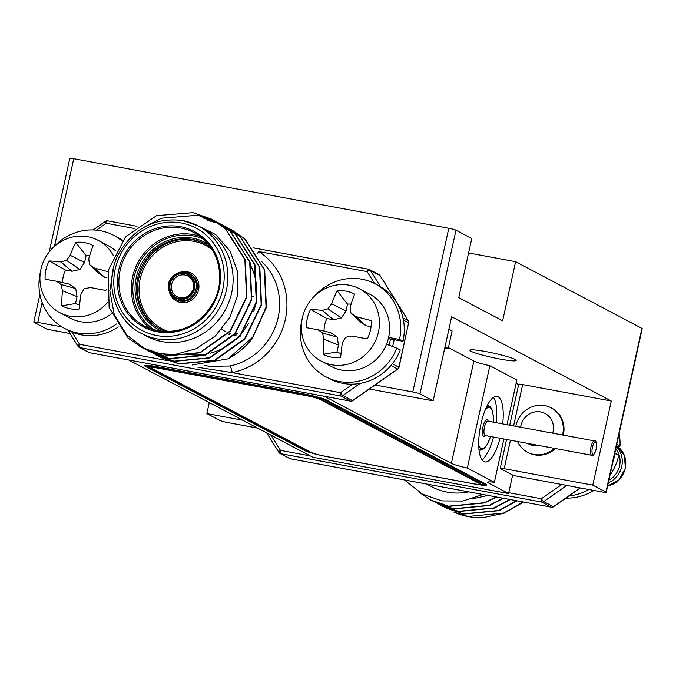<?xml version="1.0" encoding="UTF-8"?>
<svg xmlns="http://www.w3.org/2000/svg" width="676" height="676" viewBox="0 0 676 676"><rect width="100%" height="100%" fill="white"/><g stroke="black" fill="none" stroke-linecap="round" stroke-linejoin="round"><path stroke-width="1.01" d="M311.78 452.717A15.202 1.453 -167.6 0 1 307.766 451.213L148.483 367.11A15.202 1.453 12.4 0 1 147.774 366.468A15.202 1.453 12.4 0 1 158.057 367.321L305.358 394.64A15.202 1.453 12.4 0 1 324.049 399.668L483.332 483.771A15.202 1.453 12.4 0 1 484.05 484.413A15.202 1.453 12.4 0 1 479.022 484.405M253.415 296.865A23.094 21.725 -62.2 0 0 252.435 296.122M490.514 407.222A22.511 7.326 100.5 0 0 488.554 405.811A22.511 7.326 100.5 0 0 486.982 406.014M502.707 423.903A33.327 10.85 100.5 0 0 497.046 396.389A33.327 10.85 100.5 0 0 480.974 423.877A33.327 10.85 100.5 0 0 484.895 461.919A33.327 10.85 100.5 0 0 500.046 438.268M496.192 422.686A33.327 10.85 100.5 0 0 493.497 397.353M128.651 359.987L312.895 457.272L508.572 493.556L488.571 482.994A18.125 1.732 12.4 0 1 487.717 482.225A18.125 1.732 12.4 0 1 494.359 482.326L467.336 468.062A18.125 1.732 12.4 0 1 451.382 463.364L324.328 396.28M508.572 493.556L512.645 475.034M518.627 384.678L516.118 383.351M326.415 399.989L486.052 484.269A18.125 1.732 12.4 0 1 486.897 485.038A18.125 1.732 12.4 0 1 474.637 484.016L327.336 456.706A18.125 1.732 -167.6 0 1 305.053 450.706L145.416 366.417A18.125 1.732 -167.6 0 1 144.563 365.657A18.125 1.732 -167.6 0 1 156.832 366.671L304.124 393.99A18.125 1.732 -167.6 0 1 326.415 399.989M448.889 329.237L452.1 330.927L448.222 348.554L444.783 347.912M507.025 424.697L516.853 380.013L489.838 365.75A18.125 1.732 -167.6 0 1 473.876 361.052L448.433 347.616M445.011 346.856L448.222 348.554M489.838 365.75L467.336 468.062M503.882 438.986L494.359 482.326M481.92 459.748A33.327 10.85 100.5 0 0 493.522 437.059M478.946 449.329A22.511 7.326 100.5 0 0 480.34 450.081A22.511 7.326 100.5 0 0 482.681 449.464M515.813 426.328A25.139 23.652 117.8 0 1 515.949 425.677A25.139 23.652 117.8 0 1 551.058 407.78L551.777 408.16A25.139 23.652 117.8 0 1 563.412 434.727A25.139 23.652 117.8 0 1 563.319 435.141M515.078 359.438A23.677 2.265 -167.6 0 0 489.703 352.331A23.677 2.265 -167.6 0 0 469.938 350.269A23.677 2.265 -167.6 0 0 471.045 351.275A23.677 2.265 -167.6 0 0 496.421 358.373A23.677 2.265 -167.6 0 0 516.185 360.435A23.677 2.265 -167.6 0 0 515.078 359.438M509.721 425.196L518.72 384.255A5.847 0.558 12.4 0 1 522.675 384.576L611.273 401.012L451.636 316.723L433.139 400.851L419.982 393.905A5.847 0.558 -167.6 0 0 412.799 391.97L448.788 228.268L73.752 158.716L54.536 246.106M61.93 326.897L37.755 322.418A5.847 0.558 -167.6 0 0 33.8 322.089A5.847 0.558 -167.6 0 0 34.079 322.334L47.235 329.28L70 333.505M412.799 391.97L375.104 384.982M510.448 440.203L504.178 468.705L592.776 485.131L605.933 492.077L641.921 328.384L515.619 261.696L468.595 252.968M504.178 468.705A5.847 0.558 -167.6 0 0 500.223 468.375A5.847 0.558 -167.6 0 0 500.502 468.62L513.659 475.566L602.248 492.001A5.847 0.558 -167.6 0 0 606.211 492.331A5.847 0.558 -167.6 0 0 605.933 492.077M209.29 402.566L206.864 413.568L242.718 420.219M206.864 413.568L220.021 420.514A5.847 0.558 -167.6 0 0 227.212 422.449L257.632 428.094M515.619 261.696L502.623 320.804L458.767 297.651L471.763 238.535L455.979 230.203L419.982 393.905M611.273 401.012L592.776 485.131M433.139 400.851L369.333 389.013M49.238 251.869L69.789 158.387A5.847 0.558 12.4 0 1 73.752 158.716M448.788 228.268A5.847 0.558 12.4 0 1 455.979 230.203M641.921 328.384A5.847 0.558 12.4 0 1 642.2 328.629L606.211 492.331M555.486 448.551A25.139 23.652 117.8 0 1 528.302 452.624L527.584 452.244A25.139 23.652 117.8 0 1 517.529 441.512M311.18 452.438A11.695 1.115 -167.6 0 0 325.553 456.3L472.313 483.517A11.695 1.115 -167.6 0 0 480.222 484.177A11.695 1.115 -167.6 0 0 479.673 483.678L320.035 399.398A11.695 1.115 -167.6 0 0 305.662 395.528L158.902 368.31A11.695 1.115 -167.6 0 0 150.993 367.651A11.695 1.115 -167.6 0 0 151.542 368.15L311.18 452.438M480.222 484.177L480.349 483.61A11.695 1.115 -167.6 0 0 479.799 483.112L320.162 398.832A11.695 1.115 -167.6 0 0 305.789 394.961L159.029 367.744A11.695 1.115 -167.6 0 0 151.12 367.085L150.993 367.651M306.558 327.699A33.969 31.949 117.8 0 1 307.335 318.345A33.969 31.949 117.8 0 1 310.571 309.439A64.642 11.45 14.1 0 1 322.241 310.419A63.907 18.793 -7.9 0 1 327.86 308.839A63.907 26.719 -55.4 0 1 331.705 303.794A64.642 26.263 -80 0 1 337.155 290.849A33.969 31.949 117.8 0 1 346.171 291.179A33.969 31.949 117.8 0 1 354.613 294.085A64.642 15.666 101 0 0 350.176 307.225A63.907 11.585 78.4 0 0 350.954 313.123A63.907 2.924 35.3 0 1 356.1 316.698A64.642 11.45 14.1 0 1 371.259 320.694A33.969 31.949 117.8 0 1 367.245 338.955A64.642 0.853 -169.2 0 0 351.85 336.014A63.907 8.315 169.3 0 0 345.647 337.282A63.907 16.241 124.2 0 0 342.386 342.631A64.642 15.666 101 0 0 340.662 357.553A33.969 31.949 117.8 0 1 331.646 357.215A33.969 31.949 117.8 0 1 323.204 354.317A64.642 26.263 -80 0 1 323.922 339.208A63.907 22.063 -103.9 0 1 322.545 332.998A63.907 7.554 -148.1 0 1 317.99 329.736A64.642 0.853 -169.2 0 0 306.558 327.699M351.131 304.09A25.485 23.973 -62.2 0 0 347.506 304.141L345.994 311.002L341.363 317.965L333.496 319.748L326.93 318.531A25.485 23.973 -62.2 0 0 324.7 324.818A25.485 23.973 -62.2 0 0 324.091 331.122M302.341 317.923A40.923 38.498 117.8 0 1 349.137 285.196A40.923 38.498 117.8 0 1 359.497 288.787A40.923 38.498 117.8 0 1 378.442 332.034A40.923 38.498 117.8 0 1 331.646 364.77A40.923 38.498 117.8 0 1 321.286 361.17A40.923 38.498 117.8 0 1 302.341 317.923M321.286 361.17L331.477 366.553A40.923 38.498 -62.2 0 0 388.632 337.417A40.923 38.498 -62.2 0 0 369.688 294.17L359.497 288.787M317.99 329.736L330.665 332.626L337.163 337.07L338.49 345.132L336.978 351.993L323.204 354.317M336.978 351.993A25.485 23.973 -62.2 0 0 341.025 353.548M338.49 345.132L323.922 339.208M337.163 337.07L322.545 332.998M326.93 318.531L310.571 309.439M371.056 326.711L366.13 325.798L359.632 321.353L350.954 313.123M347.506 304.141L337.155 290.849M366.13 325.798L356.1 316.698M333.496 319.748L322.241 310.419M341.363 317.965L327.86 308.839M345.994 311.002L331.705 303.794M106.318 289.455A33.969 31.949 117.8 0 1 105.802 290.469A64.642 0.853 -169.2 0 0 90.415 287.528A63.907 8.315 169.3 0 0 84.204 288.796A63.907 16.241 124.2 0 0 80.951 294.153A64.642 15.666 101 0 0 79.219 309.067A33.969 31.949 117.8 0 1 70.203 308.738A33.969 31.949 117.8 0 1 61.761 305.831A64.642 26.263 -80 0 1 62.479 290.722A63.907 22.063 -103.9 0 1 61.102 284.511A63.907 7.554 -148.1 0 1 56.556 281.25A64.642 0.853 -169.2 0 0 45.115 279.213A33.969 31.949 117.8 0 1 45.892 269.859A33.969 31.949 117.8 0 1 49.128 260.961A64.642 11.45 14.1 0 1 60.798 261.933A63.907 18.793 -7.9 0 1 66.417 260.353A63.907 26.719 -55.4 0 1 70.262 255.317A64.642 26.263 -80 0 1 75.712 242.363A33.969 31.949 117.8 0 1 84.728 242.692A33.969 31.949 117.8 0 1 93.17 245.599A64.642 15.666 101 0 0 88.733 258.739A63.907 11.585 78.4 0 0 89.519 264.637A63.907 2.924 35.3 0 1 94.657 268.211A64.642 11.45 14.1 0 1 107.957 271.684M89.697 255.604A25.485 23.973 -62.2 0 0 86.063 255.655L84.551 262.516L79.929 269.479L72.053 271.262L65.487 270.045A25.485 23.973 -62.2 0 0 63.265 276.332A25.485 23.973 -62.2 0 0 62.648 282.644M107.797 302.18A40.923 38.498 117.8 0 1 70.203 316.284A40.923 38.498 117.8 0 1 59.843 312.692A40.923 38.498 117.8 0 1 40.906 269.445A40.923 38.498 117.8 0 1 87.694 236.71A40.923 38.498 117.8 0 1 98.062 240.31A40.923 38.498 117.8 0 1 113.331 255.579M59.843 312.692L70.034 318.066A40.923 38.498 -62.2 0 0 111.346 313.909M115.689 250.897A40.923 38.498 -62.2 0 0 108.253 245.692L98.062 240.31M56.556 281.25L69.222 284.14L75.729 288.584L77.047 296.646L75.543 303.516L61.761 305.831M75.543 303.516A25.485 23.973 -62.2 0 0 79.582 305.062M77.047 296.646L62.479 290.722M75.729 288.584L61.102 284.511M65.487 270.045L49.128 260.961M106.918 277.726L104.695 277.312L98.189 272.867L89.519 264.637M86.063 255.655L75.712 242.363M104.695 277.312L94.657 268.211M72.053 271.262L60.798 261.933M79.929 269.479L66.417 260.353M84.551 262.516L70.262 255.317M116.433 323.998A52.618 49.5 117.8 0 1 64.575 328.409A52.618 49.5 117.8 0 1 40.45 271.828M53.379 247.34A52.618 49.5 117.8 0 1 113.712 235.349A52.618 49.5 117.8 0 1 122.102 241.028M118.359 326.956A52.618 49.5 117.8 0 1 68.082 330.26L64.575 328.409M113.712 235.349L117.218 237.2A52.618 49.5 117.8 0 1 122.525 240.479M326.018 376.895L329.525 378.746A52.618 49.5 117.8 0 0 400.31 350.033L396.804 348.182A52.618 49.5 117.8 0 1 326.018 376.895A52.618 49.5 117.8 0 1 301.885 320.314M314.822 295.818A52.618 49.5 117.8 0 1 375.155 283.827A52.618 49.5 117.8 0 1 399.499 339.436L388.632 337.417M375.155 283.827L378.661 285.686A52.618 49.5 117.8 0 1 403.006 341.287L399.499 339.436M403.006 341.287L388.362 338.566M386.537 344.219L396.804 348.182M616.732 444.47L619.993 446.194A52.618 49.5 -62.2 0 0 619.123 433.595M565.897 498.077A52.618 49.5 -62.2 0 0 593.883 490.446M609.963 475.253A52.618 49.5 -62.2 0 0 618.777 455.21L614.797 453.275M568.617 496.007A52.618 49.5 -62.2 0 0 588.83 489.508M613.233 460.39A52.618 49.5 -62.2 0 0 615.27 453.359M616.351 446.185L619.993 446.194M552.689 433.172A17.314 16.283 -62.2 0 0 553.061 431.761A17.314 16.283 -62.2 0 0 540.673 411.946A17.314 16.283 -62.2 0 0 520.875 425.787A17.314 16.283 -62.2 0 0 520.621 427.224M527.736 443.405A17.314 16.283 -62.2 0 0 539.304 445.552M551.058 407.78A25.139 23.652 117.8 0 1 562.694 434.347A25.139 23.652 117.8 0 1 562.542 434.998M554.54 448.374A25.139 23.652 117.8 0 1 527.584 452.244M430.485 499.97L448.94 506.366L484.591 502.936L496.615 497.029M418.427 491.748L430.316 499.877L448.585 506.18L484.244 502.75L496.108 496.936M523.139 501.947L503.738 513.042L468.079 516.472L453.942 512.171A73.084 68.749 117.8 0 0 468.257 516.565A73.084 68.749 117.8 0 0 483.298 517.613L504.085 513.228L523.613 502.04M445.104 507.693L463.559 514.09L499.209 510.65L517.005 500.815M442.695 506.358L463.204 513.904L498.863 510.464L516.532 500.722M440.237 505.116L458.683 511.512L494.342 508.082L510.312 499.572M437.82 503.789L458.328 511.326L493.987 507.896L509.822 499.48M435.361 502.547L453.807 508.943L489.466 505.504L503.519 498.313M432.953 501.212L453.461 508.758L489.12 505.327L503.02 498.22M468.764 491.866A60.806 57.198 117.8 0 1 447.191 492.128A60.806 57.198 117.8 0 1 431.803 486.779L426.632 484.05M482.951 494.494L462.73 501.043L441.876 500.908L422.399 494.122L406.115 481.329A73.084 68.749 117.8 0 1 405.11 480.061M472 498.913L487.971 495.432M141.478 333.496L146.743 336.268A60.806 57.198 -62.2 0 0 162.13 341.617A60.806 57.198 -62.2 0 0 229.232 301.285A60.806 57.198 -62.2 0 0 203.518 228.733L198.254 225.953A60.806 57.198 117.8 0 1 223.967 298.513A60.806 57.198 117.8 0 1 156.866 338.837A60.806 57.198 117.8 0 1 141.478 333.496C114.05 319.985 103.217 281.377 119.145 252.909C134.169 227.93 155.379 217.157 182.774 220.579L198.254 225.953A60.806 57.198 117.8 0 0 182.866 220.613M224.077 225.759L239.912 236.397L259.474 267.231L261.173 304.656L244.661 338.71L214.478 360.316L178.827 363.756L158.319 356.21M226.536 227.001L240.267 236.583L259.821 267.417L261.519 304.842L245.016 338.896L214.833 360.502L179.174 363.933L160.727 357.545M113.872 266.352L109.825 290.714L114.252 314.543L126.589 334.823L145.205 349.154L141.064 347.16L127.857 337.856L109.115 307.453L108.228 270.451L125.55 236.828L156.545 215.652L193.015 212.644L211.74 219.193L225.294 228.682L244.856 259.508L246.554 296.941L230.043 330.986L199.859 352.602L164.209 356.032L143.692 348.486M145.205 349.154A73.084 68.749 -62.2 0 0 159.511 353.556A73.084 68.749 -62.2 0 0 174.552 354.596L159.68 353.649L141.233 347.253M143.954 227.288L161.412 218.221L197.882 215.221L214.148 220.528M193.361 212.83L212.095 219.379L225.649 228.868L245.202 259.694L246.901 297.127L230.398 331.172L200.214 352.787L164.555 356.218L146.109 349.822M198.237 215.407L216.616 221.762L230.17 231.251L249.723 262.085L251.421 299.51L234.918 333.564L204.735 355.17L169.076 358.61L148.568 351.064M214.503 220.714L230.516 231.437L250.078 262.271L251.776 299.696L235.265 333.75L205.09 355.356L169.431 358.787L150.985 352.399M219.201 223.181L235.045 233.828L254.599 264.654L256.297 302.087L239.786 336.133L209.611 357.748L173.952 361.178L153.444 353.632M219.379 223.283L235.392 234.006L254.953 264.84L256.643 302.273L240.141 336.318L209.957 357.934L174.298 361.364L155.852 354.968M202.758 217.79L216.506 221.965M216.692 222.041L219.024 223.097M203.113 217.976L216.675 222.074M216.861 222.15L219.193 223.198M207.633 220.368L218.804 223.502M218.999 223.579L221.382 224.542M221.559 224.618L223.9 225.674M204.025 365.175L208.969 366.35L229.637 366.012A60.806 57.198 -62.2 0 0 276.89 322.334A60.806 57.198 -62.2 0 0 261.35 261.291M174.552 354.596L196.344 348.672L215.458 335.904L229.755 317.483L237.58 295.488L237.808 272.479L230.178 251.235L215.644 234.547L195.989 224.821M185.815 354.123A60.806 57.198 -62.2 0 0 192.483 354.942M193.361 354.985A60.806 57.198 -62.2 0 0 208.512 353.616M210.118 353.227A60.806 57.198 -62.2 0 0 248.329 323.643M253.77 311.306A60.806 57.198 -62.2 0 0 251.328 266.817M192.423 364.947L228.235 358.804A73.084 68.749 -62.2 0 0 252.418 338.279L266.395 307.419L264.696 269.986L245.135 239.152L231.412 229.578M374.563 283.523L367.119 271.625L258.781 251.54A66.654 62.699 117.8 0 1 285.331 319.461A66.654 62.699 117.8 0 1 232.164 372.611L198.017 367.355M258.781 251.54A5.847 1.977 -57.3 0 1 257.226 253.635M360.198 383.402L342.859 395.528A2.924 0.473 -125 0 1 340.501 392.697L232.164 372.611A5.847 1.58 78.9 0 0 229.637 366.012M228.953 228.327L244.788 238.966L264.341 269.8L266.04 307.234L252.79 337.113L228.235 358.804M324.049 399.668L324.184 399.043M483.332 483.771L483.517 482.934M488.816 481.887L488.571 482.994M305.239 449.87L305.053 450.706M145.661 365.319L145.416 366.417M473.876 361.052L451.382 463.364M42.132 302.518L37.755 322.418M522.675 384.576L513.591 425.914M479.673 483.678L479.799 483.112M320.035 399.398L320.162 398.832M305.662 395.528L305.789 394.961M158.902 368.31L159.029 367.744M493.184 422.137A21.049 6.853 100.5 0 0 485.216 409.943M486.813 406.36A22.215 7.233 -79.5 0 1 488.495 406.099L490.599 407.307L491.908 409.394L493.227 415.368L493.26 422.145M485.292 435.538L591.821 455.294A7.309 2.383 -79.5 0 1 590.9 447.233A7.309 2.383 -79.5 0 1 594.491 440.921L487.954 421.165A7.309 2.383 100.5 0 0 484.371 427.477A7.309 2.383 100.5 0 0 485.292 435.538L485.233 435.521M485.579 435.589A8.475 2.763 -79.5 0 1 482.799 434.989A8.475 2.763 -79.5 0 1 482.917 427.139A8.475 2.763 -79.5 0 1 488.241 421.216M596.139 449.033A6.135 2.003 100.5 0 0 595.48 442.307A6.135 2.003 100.5 0 0 592.345 447.58A6.135 2.003 100.5 0 0 593.004 454.306A6.135 2.003 100.5 0 0 596.139 449.033M478.709 445.028A21.049 6.853 100.5 0 0 490.522 436.502M479.242 449.574L480.399 449.793A22.215 7.233 -79.5 0 1 478.912 448.948M221.838 329.144A21.049 19.798 -62.2 0 0 225.066 331.392M228.843 332.972A21.049 19.798 -62.2 0 0 230.524 333.378M235.307 333.699A21.049 19.798 -62.2 0 0 237.749 333.403M236.313 334.992A22.215 20.897 117.8 0 1 234.133 335.068M229.46 334.434A22.215 20.897 117.8 0 1 227.93 333.978M607.597 486.01A22.215 20.897 -62.2 0 0 625.249 468.307A22.215 20.897 -62.2 0 0 617.171 446.185L624.506 455.793L625.334 468.383L618.954 479.977L607.589 486.052M608.882 480.171A20.466 19.249 -62.2 0 0 619.588 465.874A20.466 19.249 -62.2 0 0 615.76 448.889M616.275 446.549A22.215 20.897 117.8 0 1 621.743 466.457A22.215 20.897 117.8 0 1 608.29 482.85M270.941 435.116L280.481 450.368L310.309 455.903M508.758 492.703L541.358 498.753L561.748 484.489M278.842 452.236L266.75 432.902M566.809 485.427L543.715 501.575L553.365 506.67L580.194 487.911M541.611 502.057L280.734 453.68L290.384 458.767L551.261 507.152L541.611 502.057A2.924 2.746 -62.2 0 0 543.715 501.575A2.924 0.473 -125 0 1 541.358 498.753A2.924 0.955 -79.5 0 0 541.611 502.057M553.602 506.51A2.924 0.473 -125 0 1 553.559 506.704A2.924 0.473 -125 0 1 553.365 506.67A2.924 2.746 -62.2 0 1 551.261 507.152A2.924 0.955 -79.5 0 0 551.354 507.177A2.924 2.924 0 0 0 553.559 506.704L580.38 487.945M551.472 507.177A2.924 0.955 -79.5 0 1 551.354 507.177L290.477 458.801A2.924 0.955 -79.5 0 1 290.384 458.767A2.924 2.746 -62.2 0 1 289.641 458.514A2.924 2.924 0 0 0 290.477 458.801A2.924 0.955 -79.5 0 0 290.57 458.81M280.734 453.68A2.924 0.955 -79.5 0 1 280.481 450.368A2.924 0.87 -32 0 0 278.884 452.388A2.924 2.924 0 0 0 279.991 453.419A2.924 2.746 -62.2 0 0 280.734 453.68M266.674 432.86L278.884 452.388A2.924 0.87 -32 0 0 278.994 452.489A2.924 2.746 -62.2 0 0 279.991 453.419L289.641 458.514M179.394 298.716A12.861 12.1 117.8 0 1 170.191 283.988A12.861 12.1 117.8 0 1 184.894 273.704A12.861 12.1 117.8 0 1 194.105 288.424A12.861 12.1 117.8 0 1 179.394 298.716M180.002 297.761A11.695 11.002 -62.2 0 0 192.905 290.004A11.695 11.002 -62.2 0 0 187.953 276.053A11.695 11.002 -62.2 0 0 184.996 275.022A11.695 11.002 -62.2 0 0 172.093 282.779A11.695 11.002 -62.2 0 0 177.036 296.73A11.695 11.002 -62.2 0 0 179.926 297.744L177.036 296.73M185.587 272.166L190.379 274.025A14.619 13.748 -62.2 0 1 196.555 291.466A14.619 13.748 -62.2 0 1 180.424 301.158A14.619 13.748 -62.2 0 1 176.723 299.874L175.675 299.316C162.299 289.091 168.02 272.048 185.587 272.166A14.619 13.748 117.8 0 1 189.322 273.467A14.619 13.748 117.8 0 1 195.499 290.908A14.619 13.748 117.8 0 1 179.377 300.6A14.619 13.748 117.8 0 1 175.675 299.316A14.619 13.748 117.8 0 1 169.482 281.917A14.619 13.748 117.8 0 1 185.545 272.166M185.021 273.138A13.444 12.65 -62.2 0 0 169.642 283.886A13.444 12.65 -62.2 0 0 179.275 299.282A13.444 12.65 -62.2 0 0 194.646 288.525A13.444 12.65 -62.2 0 0 185.021 273.138M179.892 272.335A15.785 14.847 117.8 0 1 187.277 271.786A15.785 14.847 117.8 0 1 198.575 289.852A15.785 14.847 117.8 0 1 180.526 302.476A15.785 14.847 117.8 0 1 169.422 292.167M162.417 331.485A49.407 46.475 117.8 0 1 137.549 272.8A49.407 46.475 117.8 0 1 192.711 238.18A49.407 46.475 117.8 0 1 208.402 244.382M210.599 247.264A48.233 45.377 -62.2 0 0 205.022 243.74A48.233 45.377 -62.2 0 0 192.804 239.498A48.233 45.377 -62.2 0 0 139.577 271.49A48.233 45.377 -62.2 0 0 159.975 329.043A48.233 45.377 -62.2 0 0 166.034 331.671L159.975 329.043M160.508 329.322A48.233 45.377 117.8 0 1 140.743 271.752A48.233 45.377 117.8 0 1 193.86 240.056A48.233 45.377 117.8 0 1 205.538 244.019M212.129 249.571A47.066 44.27 -62.2 0 0 193.961 241.374A47.066 44.27 -62.2 0 0 140.811 276.357A47.066 44.27 -62.2 0 0 168.806 331.629M151.111 329.051A52.914 49.77 117.8 0 1 136.121 266.192A52.914 49.77 117.8 0 1 193.108 234.58A52.914 49.77 117.8 0 1 200.02 236.414M203.138 238.932A51.739 48.672 -62.2 0 0 193.209 235.907A51.739 48.672 -62.2 0 0 136.78 268.482A51.739 48.672 -62.2 0 0 154.948 330.201M157.432 331.84A54.08 50.869 117.8 0 1 118.714 269.935A54.08 50.869 117.8 0 1 180.551 226.68A54.08 50.869 117.8 0 1 219.269 288.584A54.08 50.869 117.8 0 1 157.432 331.84M158.032 330.885A52.914 49.77 -62.2 0 0 216.421 295.792A52.914 49.77 -62.2 0 0 194.046 232.654A52.914 49.77 -62.2 0 0 180.653 228.006A52.914 49.77 -62.2 0 0 122.263 263.099A52.914 49.77 -62.2 0 0 144.639 326.238A52.914 49.77 -62.2 0 0 157.956 330.868M181.362 222.987A57.883 54.443 -62.2 0 0 115.182 269.285A57.883 54.443 -62.2 0 0 156.621 335.533A57.883 54.443 -62.2 0 0 222.801 289.243A57.883 54.443 -62.2 0 0 181.362 222.987M71.977 332.093L79.624 344.321L167.352 360.587M134.211 228.437L106.242 223.249L96.372 230.153M392.384 363.756L398.882 367.186A2.924 2.746 117.8 0 1 397.64 369.045L352.509 400.623L342.859 395.528A2.924 2.746 117.8 0 1 340.755 396.001L79.878 347.625L89.519 352.72L350.405 401.096L340.755 396.001A2.924 0.955 100.5 0 1 340.501 392.697L352.711 384.154M389.131 345.225L390.508 338.972M397.877 368.868A2.924 0.473 -125 0 1 397.834 369.079A2.924 0.473 -125 0 1 397.64 369.045L390.948 365.513M398.832 367.364L408.625 322.875L403.437 320.137M394.167 339.648L392.646 346.577M402.989 317.923L408.27 320.711L380.005 275.529L370.363 270.434L380.563 286.742M93.102 229.95L105.439 221.314A2.924 2.924 0 0 1 107.653 220.841A2.924 0.955 100.5 0 1 107.746 220.866L136.932 226.283L107.653 220.841A2.924 0.955 100.5 0 0 106.242 223.249A2.924 0.473 55 0 1 105.439 221.314A2.924 0.473 55 0 1 105.642 221.348M253.187 247.839L368.428 269.217M77.977 346.188L67.989 330.218M380.165 275.783A2.924 0.87 148 0 0 380.123 275.639A2.924 2.924 0 0 0 379.008 274.6L369.358 269.504A2.924 2.746 117.8 0 0 368.623 269.251A2.924 0.955 100.5 0 0 368.53 269.217A2.924 0.955 100.5 0 0 367.119 271.625A2.924 0.87 148 0 1 370.363 270.434A2.924 2.746 117.8 0 0 369.358 269.504A2.924 2.924 0 0 0 368.53 269.217L253.17 247.822M67.913 330.175L78.019 346.332A2.924 2.924 0 0 0 79.134 347.371A2.924 2.746 117.8 0 0 79.878 347.625A2.924 0.955 100.5 0 1 79.624 344.321A2.924 0.87 148 0 0 78.019 346.332A2.924 0.87 148 0 0 78.137 346.433A2.924 2.746 117.8 0 0 79.134 347.371L88.784 352.458A2.924 2.924 0 0 0 89.612 352.754A2.924 0.955 100.5 0 0 89.714 352.754M379.008 274.6A2.924 2.746 117.8 0 1 380.005 275.529A2.924 0.87 148 0 1 380.123 275.639L408.38 320.821A2.924 0.87 148 0 0 408.27 320.711A2.924 2.746 117.8 0 1 408.625 322.875L408.76 322.993A2.924 2.924 0 0 0 408.38 320.821A2.924 0.87 148 0 1 408.422 320.999M350.616 401.13A2.924 0.955 100.5 0 1 350.489 401.13A2.924 2.924 0 0 0 352.703 400.648A2.924 0.473 55 0 1 352.509 400.623A2.924 2.746 117.8 0 1 350.405 401.096A2.924 0.955 100.5 0 0 350.489 401.13L89.612 352.754A2.924 0.955 100.5 0 1 89.519 352.72A2.924 2.746 117.8 0 1 88.784 352.458M408.583 323.052L399.017 367.313A2.924 2.924 0 0 1 397.834 369.079L352.703 400.648A2.924 0.473 55 0 0 352.737 400.454M147.774 366.468L148.01 365.386M484.05 484.413L484.278 483.34M506.577 439.485L500.223 468.375M33.8 322.089L39.884 294.423M594.491 440.921C595.97 439.552 596.545 442.265 596.19 449.075C594.229 454.686 592.776 456.756 591.821 455.294M487.345 405.887L488.495 406.099M490.59 436.519L487.05 444.859L484.768 447.935L482.799 449.413L480.399 449.793M194.046 232.654C217.63 244.247 227.161 277.616 213.371 302.502C200.231 324.412 181.776 333.868 157.998 330.877L144.639 326.238M210.608 247.272L205.022 243.74M179.96 297.744C189.449 300.127 200.789 284.976 187.953 276.053"/></g></svg>
